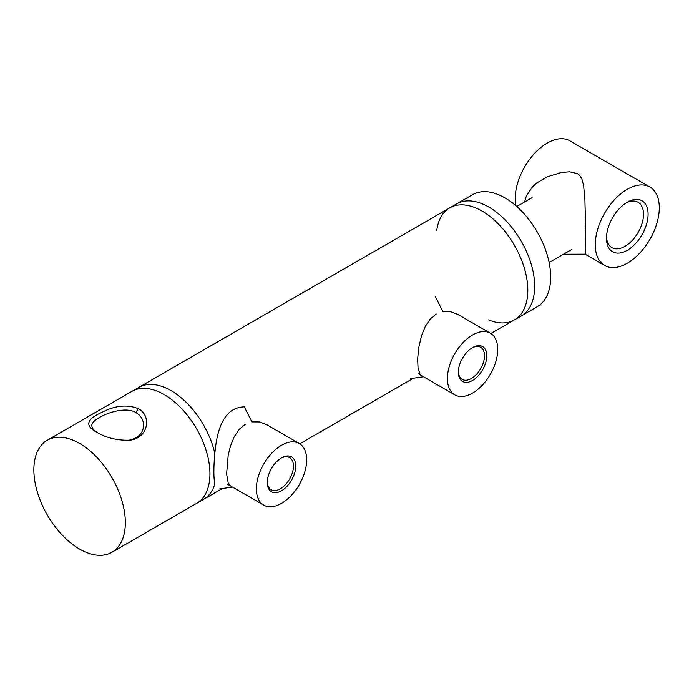 <?xml version="1.0" encoding="UTF-8"?>
<svg xmlns="http://www.w3.org/2000/svg" width="694" height="694" viewBox="0 0 694 694"><rect width="100%" height="100%" fill="white"/><g stroke="black" fill="none" stroke-linecap="round" stroke-linejoin="round"><path stroke-width="1.04" d="M563.502 254.212L585.103 254.169L585.363 253.596L585.701 230.373L584.869 198.493L583.593 185.419L581.902 178.991L579.811 175.495L577.486 173.595L569.427 171.791L561.246 172.52L547.306 176.805L536.878 182.904L532.584 186.695L526.312 196.09L524.647 201.963M436.795 230.269A64.681 37.346 60 0 1 449.729 207.87A64.681 37.346 60 0 1 499.576 225.194A64.681 37.346 60 0 1 527.813 290.292A64.681 37.346 60 0 1 514.41 319.899A64.681 37.346 60 0 1 488.541 319.899M449.729 207.87A64.681 37.346 -120 0 1 514.41 245.208A64.681 37.346 -120 0 1 514.41 319.899L521.272 315.935A64.681 37.346 -120 0 0 534.666 286.327A64.681 37.346 -120 0 0 506.438 221.239A64.681 37.346 -120 0 0 456.591 203.906L472.605 194.667A64.681 37.346 -120 0 1 537.277 232.004A64.681 37.346 -120 0 1 537.277 306.696L521.272 315.935A64.681 37.346 -120 0 0 534.666 286.327A64.681 37.346 -120 0 0 506.438 221.239A64.681 37.346 -120 0 0 456.591 203.906L138.731 387.426A64.681 37.346 -120 0 1 170.23 390.149A64.681 37.346 -120 0 1 214.845 453.416A64.681 37.346 -120 0 0 138.731 387.426L131.869 391.381A64.681 37.346 60 0 1 163.368 394.114A64.681 37.346 60 0 1 164.209 394.591A64.681 37.346 60 0 1 209.944 473.802A64.681 37.346 60 0 1 196.549 503.419L203.411 499.454A64.681 37.346 -120 0 0 214.845 484.004C213.552 477.576 213.552 467.383 214.845 453.425C216.528 434.982 221.516 407.352 244.331 406.866L251.861 421.883L259.608 421.952L266.782 424.728M230.798 486.112L228.196 482.894L226.608 474.002L228.187 455.29L230.417 446.216L234.312 436.552L239.465 429.039L245.242 424.329M421.848 375.81L419.974 373.971L418.04 367.993L417.649 358.789L418.812 347.382L421.466 335.922L425.361 326.249L430.514 318.737L436.292 314.026M435.372 296.572L442.902 311.589L450.658 311.649L457.832 314.425M471.981 347.937A18.504 10.688 -60 0 1 480.673 347.33A18.504 10.688 -60 0 1 484.507 355.796A18.504 10.688 -60 0 1 476.431 374.422A18.504 10.688 -60 0 1 462.169 379.384A18.504 10.688 -60 0 1 458.352 371.55M486.798 355.796A20.126 11.616 120 0 0 472.571 347.581A20.126 11.616 120 0 0 458.335 372.227A20.126 11.616 120 0 0 472.571 380.451A20.126 11.616 120 0 0 486.798 355.796M472.571 393.064A35.576 20.542 120 0 0 495.811 361.713A35.576 20.542 120 0 0 490.354 333.207A35.576 20.542 120 0 0 454.778 353.749A35.576 20.542 120 0 0 454.778 394.825A35.576 20.542 120 0 0 472.571 393.064M47.261 440.239L131.869 391.381A64.681 37.346 60 0 1 163.368 394.114A64.681 37.346 60 0 1 164.209 394.591A64.681 37.346 60 0 1 209.944 473.802A64.681 37.346 60 0 1 196.549 503.419L111.934 552.268A64.681 37.346 60 0 1 80.435 549.535A64.681 37.346 60 0 1 37.502 492.601A64.681 37.346 60 0 1 47.261 440.239A64.681 37.346 60 0 1 111.934 477.576A64.681 37.346 60 0 1 111.934 552.268M138.219 408.636C127.202 404.316 115.282 405.469 102.46 412.106C86.524 418.968 84.521 425.613 96.431 432.05C106.165 437.862 117.191 440.569 129.518 440.178C147.761 438.851 152.602 416.053 138.219 408.636L135.972 412.618C140.813 415.498 143.354 419.618 143.58 424.971C143.38 433.021 138.436 438.122 128.763 440.274M97.733 432.778C93.916 430.427 91.955 428.103 91.842 425.786C90.463 418.525 122.951 404.194 135.972 412.618M222.366 488.507L203.411 499.454A64.681 37.346 -120 0 0 214.845 484.004M626.109 202.943A26.198 15.121 -60 0 1 638.098 202.249A26.198 15.121 -60 0 1 642.115 223.242A26.198 15.121 -60 0 1 624.999 246.327A26.198 15.121 -60 0 1 611.9 247.619A26.198 15.121 -60 0 1 606.513 236.888M649.922 187.042A45.275 26.138 120 0 0 627.281 189.288A45.275 26.138 120 0 0 597.707 229.185A45.275 26.138 120 0 0 604.648 265.464A45.275 26.138 120 0 0 649.922 239.326A45.275 26.138 120 0 0 649.922 187.042L569.887 140.839A45.275 26.138 120 0 0 547.245 143.077A45.275 26.138 120 0 0 515.92 205.754M627.281 250.282A29.426 16.994 120 0 0 648.092 214.238A29.426 16.994 120 0 0 627.281 202.223A29.426 16.994 120 0 0 606.478 238.268A29.426 16.994 120 0 0 627.281 250.282M280.94 458.231A18.504 10.688 -60 0 1 289.632 457.624A18.504 10.688 -60 0 1 293.467 466.099A18.504 10.688 -60 0 1 285.39 484.724A18.504 10.688 -60 0 1 271.128 489.678A18.504 10.688 -60 0 1 267.303 481.853M295.748 466.099A20.126 11.616 120 0 0 281.521 457.884A20.126 11.616 120 0 0 267.294 482.53A20.126 11.616 120 0 0 281.521 490.745A20.126 11.616 120 0 0 295.748 466.099M281.521 503.358A35.576 20.542 120 0 0 304.761 472.015A35.576 20.542 120 0 0 299.314 443.509A35.576 20.542 120 0 0 263.737 464.043A35.576 20.542 120 0 0 263.737 505.119A35.576 20.542 120 0 0 281.521 503.358M299.314 443.509L266.375 424.494M232.447 487.058L219.712 488.888M490.354 333.207L457.424 314.191M423.496 376.764L410.761 378.594M418.196 373.702L454.778 394.825M514.41 319.899L490.84 333.502M413.407 378.213L299.799 443.804M532.142 197.634L516.778 206.5M571.422 249.64L549.119 262.514M585.077 254.169L604.648 265.464M227.146 483.996L263.737 505.119"/></g></svg>
